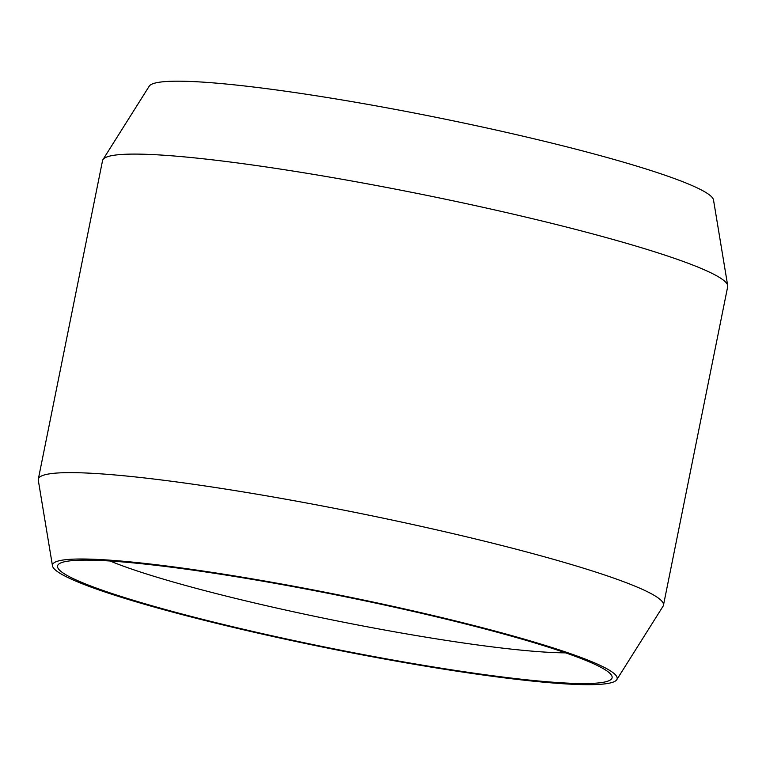 <?xml version="1.0" encoding="UTF-8"?>
<svg xmlns="http://www.w3.org/2000/svg" width="766" height="766" viewBox="0 0 766 766"><rect width="100%" height="100%" fill="white"/><g stroke="black" fill="none" stroke-linecap="round" stroke-linejoin="round"><path stroke-width="1.15" d="M110.093 561.009A257.146 24.234 -168.6 0 0 335.096 620.508A257.146 24.234 -168.6 0 0 565.576 652.852M588.24 661.412A282.865 26.666 11.4 0 1 611.364 675.028A282.865 26.666 11.4 0 1 329.562 647.979A282.865 26.666 11.4 0 1 59.288 563.709A282.865 26.666 11.4 0 1 292.756 586.555A282.865 26.666 11.4 0 1 588.24 661.412M616.783 679.681L663.05 606.241A318.867 30.056 -168.6 0 0 663.461 605.226L727.69 286.685A318.867 30.056 -168.6 0 0 727.7 285.594A318.867 30.056 -168.6 0 0 700.785 268.272A318.867 30.056 -168.6 0 0 358.593 182.222A318.867 30.056 -168.6 0 0 102.95 159.625A318.867 30.056 -168.6 0 0 102.539 160.64L38.31 479.181A318.867 30.056 -168.6 0 0 38.3 480.272L52.49 565.902A288.006 27.145 -168.6 0 0 329.466 648.448A288.006 27.145 -168.6 0 0 616.783 679.681A288.006 27.145 -168.6 0 0 592.846 662.14A288.006 27.145 -168.6 0 0 273.874 582.629A288.006 27.145 -168.6 0 0 52.49 565.902M727.7 285.594L713.51 199.964A288.006 27.145 -168.6 0 0 689.189 184.319A288.006 27.145 -168.6 0 0 380.127 106.598A288.006 27.145 -168.6 0 0 149.217 86.185L102.95 159.625M663.461 605.226A318.867 30.056 -168.6 0 0 636.546 586.813A318.867 30.056 -168.6 0 0 288.868 499.767A318.867 30.056 -168.6 0 0 38.31 479.181"/></g></svg>
